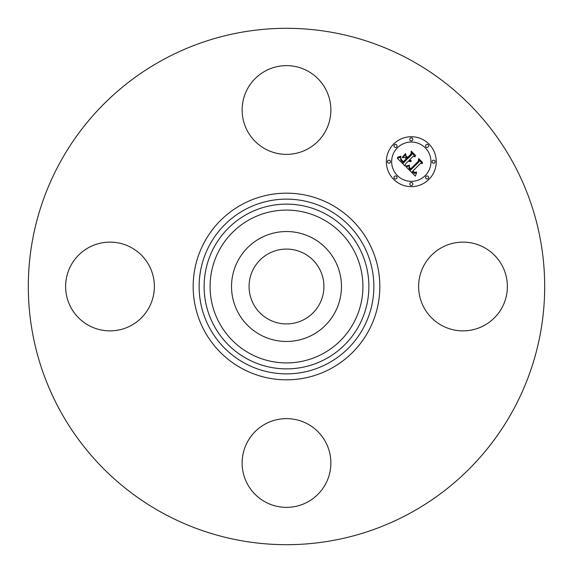 <?xml version="1.0" encoding="UTF-8"?>
<svg xmlns="http://www.w3.org/2000/svg" width="573" height="573" viewBox="0 0 573 573"><rect width="100%" height="100%" fill="white"/><g stroke="black" fill="none" stroke-linecap="round" stroke-linejoin="round"><path stroke-width="0.86" d="M268.558 319.34A37.417 37.417 0 0 1 253.66 268.558A37.417 37.417 0 0 1 304.442 253.66A37.417 37.417 0 0 1 319.34 304.442A37.417 37.417 0 0 1 268.558 319.34M162.718 513.079A258.187 258.187 0 0 1 59.921 162.718A258.187 258.187 0 0 1 410.282 59.921A258.187 258.187 0 0 1 513.079 410.282A258.187 258.187 0 0 1 162.718 513.079M238.261 260.149A54.965 54.965 0 0 1 312.851 238.261A54.965 54.965 0 0 1 334.739 312.851A54.965 54.965 0 0 1 260.149 334.739A54.965 54.965 0 0 1 238.261 260.149M307.773 71.059A44.379 44.379 0 0 1 325.443 131.281A44.379 44.379 0 0 1 265.227 148.944A44.379 44.379 0 0 1 247.557 88.729A44.379 44.379 0 0 1 307.773 71.059M71.059 265.227A44.379 44.379 0 0 1 131.281 247.557A44.379 44.379 0 0 1 148.944 307.773A44.379 44.379 0 0 1 88.729 325.443A44.379 44.379 0 0 1 71.059 265.227M265.227 501.941A44.379 44.379 0 0 1 247.557 441.719A44.379 44.379 0 0 1 307.773 424.056A44.379 44.379 0 0 1 325.443 484.271A44.379 44.379 0 0 1 265.227 501.941M424.056 265.227A44.379 44.379 0 0 1 484.271 247.557A44.379 44.379 0 0 1 501.941 307.773A44.379 44.379 0 0 1 441.719 325.443A44.379 44.379 0 0 1 424.056 265.227M393.651 144.045A24.961 24.961 0 0 1 428.955 144.045A24.961 24.961 0 0 1 428.955 179.349A24.961 24.961 0 0 1 393.651 179.349A24.961 24.961 0 0 1 393.651 144.045M397.397 147.791A19.668 19.668 0 0 1 425.209 147.791A19.668 19.668 0 0 1 425.209 175.603A19.668 19.668 0 0 1 397.397 175.603A19.668 19.668 0 0 1 397.397 147.791M406.185 166.922L409.473 165.755L408.95 168.147L410.533 170.102L418.992 161.837L418.92 160.082L422.444 163.613L420.46 163.434L412.789 171.105L414.637 172.466L416.471 171.979L414.594 172.76L412.675 171.391L412.209 171.685L414.408 173.461L416.607 172.631L415.332 176.14L406.185 166.922M406.264 165.962L409.516 165.139L406.264 165.962M409.323 167.051L410.633 168.942L418.397 161.199L418.619 158.52L422.559 162.46L418.834 159.151L418.691 161.364L410.655 169.4L409.33 167.903L409.323 167.051M397.297 158.255L400.878 157.21L400.642 159.91L403.363 163.04L406.973 159.43L406.501 158.957L403.313 162.145L401.279 160.025L400.892 158.148L401.379 159.702L403.335 161.744L406.307 158.764L405.147 157.604L402.604 157.668L405.842 154.438L405.856 157.016L407.618 158.778L411.507 154.896L411.521 152.905L415.31 156.694L413.047 156.436L409.731 159.752L411.206 160.655L409.523 159.96L409.165 160.325L411.135 161.407L409.81 161.622L408.513 160.97L405.261 164.229L405.304 166.263L397.297 158.255M397.655 157.16L400.935 156.228L399.288 157.203L397.655 157.16M405.648 153.507L402.396 157.152L405.648 153.507M407.604 157.468L410.905 154.173L411.228 151.129L415.697 155.598L411.457 151.773L411.192 154.266L407.589 157.869L406.021 155.892L407.604 157.468M394.453 176.405A1.511 1.511 0 0 1 396.595 176.405A1.511 1.511 0 0 1 396.595 178.547A1.511 1.511 0 0 1 394.453 178.547A1.511 1.511 0 0 1 394.453 176.405M394.453 144.847A1.511 1.511 0 0 1 396.595 144.847A1.511 1.511 0 0 1 396.595 146.989A1.511 1.511 0 0 1 394.453 146.989A1.511 1.511 0 0 1 394.453 144.847M387.921 160.626A1.511 1.511 0 0 1 390.055 160.626A1.511 1.511 0 0 1 390.055 162.768A1.511 1.511 0 0 1 387.921 162.768A1.511 1.511 0 0 1 387.921 160.626M426.011 144.847A1.511 1.511 0 0 1 428.153 144.847A1.511 1.511 0 0 1 428.153 146.989A1.511 1.511 0 0 1 426.011 146.989A1.511 1.511 0 0 1 426.011 144.847M410.232 138.315A1.511 1.511 0 0 1 412.374 138.315A1.511 1.511 0 0 1 412.374 140.457A1.511 1.511 0 0 1 410.232 140.457A1.511 1.511 0 0 1 410.232 138.315M428.153 178.547A1.511 1.511 0 0 1 426.011 178.547A1.511 1.511 0 0 1 426.011 176.405A1.511 1.511 0 0 1 428.153 176.405A1.511 1.511 0 0 1 428.153 178.547M412.374 185.079A1.511 1.511 0 0 1 410.232 185.079A1.511 1.511 0 0 1 410.232 182.945A1.511 1.511 0 0 1 412.374 182.945A1.511 1.511 0 0 1 412.374 185.079M434.685 162.768A1.511 1.511 0 0 1 432.543 162.768A1.511 1.511 0 0 1 432.543 160.626A1.511 1.511 0 0 1 434.685 160.626A1.511 1.511 0 0 1 434.685 162.768M328.386 209.825A87.368 87.368 0 0 1 363.175 328.386A87.368 87.368 0 0 1 244.614 363.175A87.368 87.368 0 0 1 209.825 244.614A87.368 87.368 0 0 1 328.386 209.825M331.244 204.597A93.327 93.327 0 0 1 368.403 331.244A93.327 93.327 0 0 1 241.756 368.403A93.327 93.327 0 0 1 204.597 241.756A93.327 93.327 0 0 1 331.244 204.597M325.994 214.209A82.369 82.369 0 0 1 358.791 325.994A82.369 82.369 0 0 1 247.006 358.791A82.369 82.369 0 0 1 214.209 247.006A82.369 82.369 0 0 1 325.994 214.209M323.136 219.445A76.41 76.41 0 0 1 353.555 323.136A76.41 76.41 0 0 1 249.864 353.555A76.41 76.41 0 0 1 219.445 249.864A76.41 76.41 0 0 1 323.136 219.445"/></g></svg>
